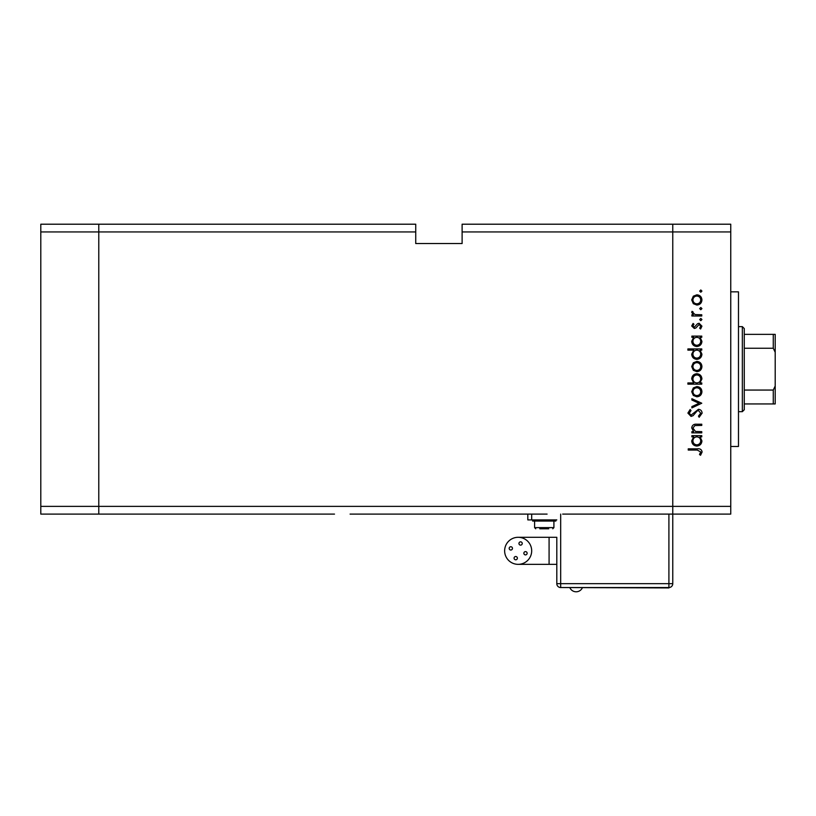 <?xml version="1.0" encoding="UTF-8"?>
<svg xmlns="http://www.w3.org/2000/svg" width="816" height="816" viewBox="0 0 816 816"><rect width="100%" height="100%" fill="white"/><g stroke="black" fill="none" stroke-linecap="round" stroke-linejoin="round"><path stroke-width="1.22" d="M334.499 514.1L98.777 514.1L98.777 224.206L415.732 224.206L415.732 231.938L98.777 231.938L98.777 224.206L40.8 224.206L40.8 514.1L98.777 514.1L98.777 231.938L40.8 231.938M415.732 231.938L415.732 243.535L462.111 243.535L462.111 231.938L672.772 231.938L672.772 224.206L672.772 231.938L730.748 231.938L730.748 506.369L672.772 506.369L672.772 231.938L672.772 514.1L672.772 506.369L40.8 506.369M547.087 514.1L350.084 514.1M730.748 506.369L730.748 514.1L672.772 514.1L672.772 583.675L672.772 514.1L562.673 514.1M730.748 231.938L730.748 224.206L462.111 224.206L462.111 231.938M730.748 291.853L738.48 291.853L738.48 446.464L730.748 446.464M701.76 431.664L701.76 432.878L691.876 432.878L691.876 431.664L693.661 431.664L691.703 427.91C692.141 425.187 693.804 423.953 696.711 424.208L701.76 424.208L701.76 425.422L694.865 425.564L692.917 428.114L695.528 431.48L701.76 431.664M698.445 409.295C700.72 409.571 701.933 410.856 702.107 413.161L699.149 417.272L698.465 416.129L700.72 413.161L698.425 410.509L697.099 410.989L693.1 415.65L691.04 416.405L687.888 413.069L690.173 409.469L691.009 410.56L689.275 413.202L690.989 415.191L698.445 409.295M701.76 403.226L691.876 407.908L691.876 406.592L699.067 403.308L691.876 400.024L691.876 398.718L701.76 403.226M696.844 396.811L693.335 395.454L691.703 391.68L693.325 387.926L696.844 386.57C699.975 386.855 701.668 388.559 701.933 391.68C701.678 394.811 699.975 396.515 696.844 396.811M696.844 371.657L693.335 370.301L691.703 366.537L693.325 362.783L696.844 361.427C699.975 361.712 701.668 363.416 701.933 366.537C701.678 369.658 699.975 371.372 696.844 371.657M693.702 337.314L691.876 337.314L691.876 336.1L701.76 336.1L701.76 337.314L700.046 337.314L701.933 341.353C701.648 344.495 699.924 346.219 696.793 346.504C693.671 346.188 691.978 344.454 691.703 341.312L693.702 337.314M701.933 291.098L700.801 292.22L699.679 291.098L700.801 289.966L701.933 291.098M696.844 305.051L693.335 303.705L691.703 299.931L693.325 296.177L696.844 294.821C699.975 295.106 701.668 296.81 701.933 299.931C701.678 303.062 699.975 304.766 696.844 305.051M701.933 308.611L700.801 309.733L699.679 308.611L700.801 307.479L701.933 308.611M701.76 314.772L701.76 315.986L691.876 315.986L691.876 314.772L693.325 314.772L691.703 312.355L692.039 311.304L693.09 311.967L692.917 312.589L695.048 314.548L701.76 314.772M701.933 319.535L700.801 320.668L699.679 319.535L700.801 318.413L701.933 319.535M694.294 328.471L691.703 325.972L693.11 323.442L693.957 324.268L692.917 325.972L694.243 327.257L697.547 323.728L699.077 323.269L701.933 326.165L700.597 328.991L699.679 328.185L700.72 326.227L699.128 324.482L695.813 328.022L694.294 328.471M693.784 350.146L687.888 350.146L687.888 348.932L701.76 348.932L701.76 350.146L700.046 350.146L701.933 354.185C701.648 357.326 699.924 359.05 696.793 359.346C693.671 359.02 691.978 357.286 691.703 354.154L693.784 350.146M699.934 382.928L701.76 382.928L701.76 384.142L687.888 384.142L687.888 382.928L693.671 382.928L691.703 378.899C691.988 375.758 693.702 374.034 696.833 373.738C699.965 374.065 701.658 375.788 701.933 378.94L699.934 382.928M693.702 436.866L691.876 436.866L691.876 435.652L701.76 435.652L701.76 436.866L700.046 436.866L701.933 440.905C701.648 444.047 699.924 445.771 696.793 446.066C693.671 445.74 691.978 444.006 691.703 440.875L693.702 436.866M700.72 451.921L697.231 450.055L688.235 450.055L688.235 448.841L697.364 448.841C700.077 448.463 701.658 449.524 702.107 451.993L700.546 455.257L699.506 454.543L700.72 451.921M696.854 296.035C694.467 296.259 693.151 297.554 692.917 299.941C693.151 302.318 694.467 303.623 696.854 303.838C699.23 303.623 700.526 302.318 700.72 299.941C700.526 297.554 699.23 296.259 696.854 296.035M696.844 337.314C694.416 337.538 693.1 338.864 692.917 341.302C693.11 343.699 694.406 345.035 696.803 345.29C699.19 345.035 700.495 343.699 700.72 341.312C700.536 338.875 699.241 337.538 696.844 337.314M696.844 350.146C694.416 350.37 693.1 351.696 692.917 354.134C693.11 356.541 694.406 357.867 696.803 358.132C699.19 357.867 700.495 356.541 700.72 354.144C700.536 351.706 699.241 350.38 696.844 350.146M696.854 362.641C694.467 362.855 693.151 364.16 692.917 366.537C693.151 368.924 694.467 370.219 696.854 370.444C699.23 370.219 700.526 368.924 700.72 366.537C700.526 364.16 699.23 362.855 696.854 362.641M696.803 382.928C699.22 382.714 700.526 381.388 700.72 378.95C700.526 376.543 699.23 375.207 696.833 374.952C694.447 375.207 693.141 376.533 692.917 378.93C693.1 381.358 694.396 382.694 696.803 382.928M696.854 387.784C694.467 388.008 693.151 389.303 692.917 391.69C693.151 394.067 694.467 395.372 696.854 395.587C699.23 395.372 700.526 394.067 700.72 391.69C700.526 389.303 699.23 388.008 696.854 387.784M696.844 436.866C694.416 437.09 693.1 438.416 692.917 440.854C693.11 443.261 694.406 444.587 696.803 444.853C699.19 444.587 700.495 443.261 700.72 440.864C700.536 438.427 699.241 437.101 696.844 436.866M582.298 587.928A6.844 6.844 0 0 1 569.976 587.928M514.08 558.154A1.642 1.642 0 0 0 515.722 559.796A1.642 1.642 0 0 0 517.364 558.154A1.642 1.642 0 0 0 515.722 556.512A1.642 1.642 0 0 0 514.08 558.154M523.852 553.258A1.642 1.642 0 0 0 525.494 554.9A1.642 1.642 0 0 0 527.136 553.258A1.642 1.642 0 0 0 525.494 551.616A1.642 1.642 0 0 0 523.852 553.258M518.956 543.487A1.642 1.642 0 0 0 520.598 545.129A1.642 1.642 0 0 0 522.24 543.487A1.642 1.642 0 0 0 520.598 541.844A1.642 1.642 0 0 0 518.956 543.487M509.184 548.383A1.642 1.642 0 0 0 510.826 550.025A1.642 1.642 0 0 0 512.468 548.383A1.642 1.642 0 0 0 510.826 546.74A1.642 1.642 0 0 0 509.184 548.383M518.16 537.295A13.525 13.525 0 0 0 504.635 550.82A13.525 13.525 0 0 0 518.16 564.346A13.525 13.525 0 0 0 531.685 550.82A13.525 13.525 0 0 0 518.16 537.295L556.808 537.295L556.808 583.675L556.808 537.295M549.086 537.295L549.086 564.346L556.808 564.346M544.252 520.282L532.654 520.282L532.654 521.057L555.849 521.057L555.849 520.282L544.252 520.282M548.709 528.788L539.784 528.788M527.819 514.1L527.819 519.904L556.808 519.904M560.674 514.1L560.674 583.675L556.808 583.675A3.866 3.866 0 0 0 560.674 587.54L668.906 587.928L668.906 583.675L672.772 583.675A3.866 3.866 0 0 1 668.906 587.54L560.674 587.54A3.866 3.866 0 0 1 556.808 583.675A3.866 3.866 0 0 0 560.674 587.54L560.674 583.675L668.906 583.675L668.906 514.1M742.346 326.635L744.274 328.573L744.274 409.744L742.346 411.672L742.346 326.635L738.48 326.635M775.2 334.366L773.272 334.366L775.2 334.366L775.2 403.94L773.272 403.94L775.2 403.94M775.2 352.308L773.272 348.248L773.272 334.366L744.274 334.366M744.274 348.248L773.272 348.248M744.274 390.058L773.272 390.058L775.2 385.999M744.274 403.94L773.272 403.94L773.272 390.058M553.911 521.057L553.911 527.626L534.592 527.626L535.745 528.788M531.685 519.904L531.685 514.1M549.086 564.346L518.16 564.346M534.592 521.057L534.592 527.626M553.911 527.626L552.758 528.788M742.346 411.672L738.48 411.672"/></g></svg>
